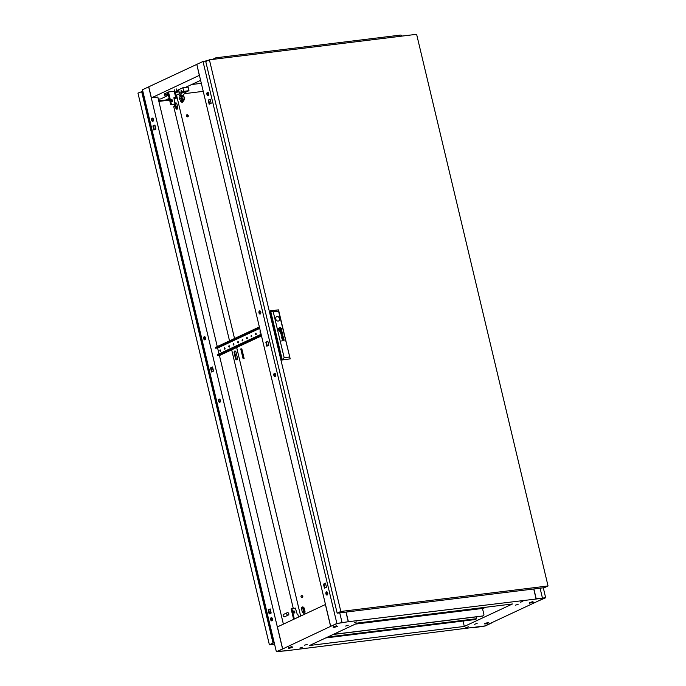 <?xml version="1.0" encoding="UTF-8"?>
<svg xmlns="http://www.w3.org/2000/svg" width="686" height="686" viewBox="0 0 686 686"><rect width="100%" height="100%" fill="white"/><g stroke="black" fill="none" stroke-linecap="round" stroke-linejoin="round"><path stroke-width="1.03" d="M532.73 602.197L529.446 603.243L532.73 602.197M533.639 602.248L532.61 601.691L529.326 602.745L529.446 603.243M488.158 622.999L484.865 624.054L488.158 622.999M489.067 623.051L488.038 622.502L484.753 623.557L484.865 624.054M334.099 627.45L337.383 626.395L334.099 627.45M337.383 626.395L336.354 625.846L333.07 626.893L333.19 627.398M289.526 648.261L292.811 647.207L289.526 648.261M292.811 647.207L291.782 646.649L288.497 647.704L288.609 648.201M520.245 602.265L522.861 601.425L520.245 602.265M354.259 622.682L356.883 621.842L354.259 622.682M299.885 648.073L302.5 647.232L299.885 648.073M465.863 627.647L468.487 626.807L465.863 627.647M515.52 605.146L518.136 604.306L515.52 605.146M474.506 624.286L477.13 623.445L474.506 624.286M345.615 626.044L348.239 625.212L345.615 626.044M304.61 645.192L307.234 644.351L304.61 645.192M285.976 650.791L484.77 625.958L544.727 597.969L348.385 621.705L346.096 612.066M348.385 621.705L337.246 623.497L330.601 626.378L277.298 651.486L285.985 650.834M309.558 645.483L357.698 623.008L512.459 603.972L464.319 626.438L309.558 645.483M282.641 648.767L277.427 626.91L325.396 604.52L330.601 626.378M463.033 621.036L464.319 626.438M533.734 588.982L536.032 598.612M482.541 608.739L485.714 607.256M174.647 98.947L174.193 99.007M169.502 99.581L158.706 100.791M165.395 100.087L169.391 99.118M201.324 83.332L191.651 84.524M199.42 75.323L151.795 97.704M168.456 95.174L160.901 98.878L158.329 99.196M185.426 87.431L200.612 80.339M167.95 99.65L167.804 99.024L169.245 98.492M196.813 64.398L199.326 75.34M151.357 97.729L148.759 86.796L196.719 64.407M260.251 314.025A1.621 0.952 -97 0 0 260.8 312.199A1.621 0.952 -97 0 0 259.677 310.852A1.621 0.952 -97 0 0 259.505 310.904A1.621 0.952 -97 0 0 258.956 312.73A1.621 0.952 -97 0 0 260.071 314.077A1.621 0.952 -97 0 0 260.251 314.025M275.12 376.468A1.621 0.952 -97 0 0 275.678 374.642A1.621 0.952 -97 0 0 274.554 373.295A1.621 0.952 -97 0 0 274.383 373.347A1.621 0.952 -97 0 0 273.825 375.173A1.621 0.952 -97 0 0 274.949 376.52A1.621 0.952 -97 0 0 275.12 376.468M208.184 95.483A1.621 0.952 -97 0 0 208.733 93.656A1.621 0.952 -97 0 0 207.609 92.31A1.621 0.952 -97 0 0 207.438 92.361A1.621 0.952 -97 0 0 206.889 94.188A1.621 0.952 -97 0 0 208.012 95.534A1.621 0.952 -97 0 0 208.184 95.483M327.188 595.011A1.621 0.952 -97 0 0 327.736 593.184A1.621 0.952 -97 0 0 326.613 591.838A1.621 0.952 -97 0 0 326.442 591.889A1.621 0.952 -97 0 0 325.893 593.716A1.621 0.952 -97 0 0 327.016 595.062A1.621 0.952 -97 0 0 327.188 595.011M348.256 621.722L337.143 623.497L330.686 626.335L336.886 623.445L348.256 621.722L345.967 612.083M260.328 313.982A1.621 0.952 83 0 1 259.454 312.516A1.621 0.952 83 0 1 259.943 310.887M275.206 376.425A1.621 0.952 83 0 1 274.331 374.959A1.621 0.952 83 0 1 274.82 373.33M267.291 345.984L266.348 342.031L267.857 341.319M207.884 92.344A1.621 0.952 -97 0 0 207.386 93.973A1.621 0.952 -97 0 0 208.261 95.44M210.216 99.367L208.707 100.07L209.65 104.032M325.498 583.28L323.989 583.983L324.932 587.945M326.888 591.872A1.621 0.952 -97 0 0 326.39 593.501A1.621 0.952 -97 0 0 327.265 594.968M336.886 623.445L203.005 61.474L196.805 64.364L330.686 626.335M265.825 342.091L266.803 346.216L268.801 345.281L267.823 341.156L266.348 342.031M211.159 103.32L210.182 99.204L208.184 100.13L209.161 104.255L211.159 103.32M323.466 584.052L324.452 588.168L326.442 587.242L325.464 583.117L323.989 583.983M339.742 612.855L342.04 622.485M203.005 61.474L207.661 60.608M208.707 100.07L208.184 100.13M473.76 627.733L484.873 625.949L491.33 623.12L485.139 626.009L473.752 627.69M218.585 401.121A1.621 0.952 -97 0 0 219.674 402.322A1.621 0.952 -97 0 0 220.369 400.29A1.621 0.952 -97 0 0 219.28 399.098A1.621 0.952 -97 0 0 218.585 401.121M219.932 402.228A1.621 0.952 83 0 1 219.108 401.061A1.621 0.952 83 0 1 219.554 399.132M203.716 338.687A1.621 0.952 -97 0 0 204.805 339.879A1.621 0.952 -97 0 0 205.5 337.855A1.621 0.952 -97 0 0 204.402 336.655A1.621 0.952 -97 0 0 203.716 338.687M205.054 339.784A1.621 0.952 83 0 1 204.239 338.618A1.621 0.952 83 0 1 204.677 336.689M270.653 619.672A1.621 0.952 -97 0 0 271.742 620.864A1.621 0.952 -97 0 0 272.436 618.832A1.621 0.952 -97 0 0 271.347 617.64A1.621 0.952 -97 0 0 270.653 619.672M271.613 617.674A1.621 0.952 -97 0 0 271.176 619.604A1.621 0.952 -97 0 0 271.999 620.77M151.649 120.144A1.621 0.952 -97 0 0 152.738 121.336A1.621 0.952 -97 0 0 153.432 119.313A1.621 0.952 -97 0 0 152.343 118.112A1.621 0.952 -97 0 0 151.649 120.144M152.609 118.146A1.621 0.952 -97 0 0 152.172 120.076A1.621 0.952 -97 0 0 152.995 121.242M151.786 97.678L157.814 97.026L217.265 346.584M217.608 348.042L219.014 353.916M261.255 334.897L217.282 355.511L219.409 355.374L283.387 624.131M276.355 651.7L283.069 648.742L277.135 651.511L286.208 650.688L276.355 651.7L142.474 89.737L148.768 86.83M213.535 371.083L212.549 366.959L210.551 367.893L211.537 372.018L213.535 371.083M268.192 609.854L269.178 613.97L271.176 613.044L270.19 608.919L268.192 609.854L268.715 609.785L269.658 613.747M152.909 125.932L153.896 130.057L155.894 129.122L154.907 125.006L152.909 125.932L153.432 125.872L154.376 129.834M148.665 86.839L282.546 648.81M212.017 371.786L211.074 367.833L212.591 367.121M270.233 609.082L268.715 609.785M154.95 125.169L153.432 125.872M153.132 118.592L153.501 120.144M154.719 125.272L155.662 129.234M205.191 337.135L205.56 338.687M212.36 367.233L213.303 371.186M220.069 399.569L220.438 401.121M270.01 609.185L270.953 613.147M272.136 618.112L272.505 619.664M211.074 367.833L210.551 367.893M535.8 598.724L545.662 597.755L538.947 600.704L544.881 597.935L535.809 598.767M533.871 588.965L536.169 598.595M540.088 588.202L542.386 597.832M543.295 587.808L545.662 597.755M402.348 36.058L400.924 35.037L215.884 57.804L212.42 59.425M215.884 57.804L215.01 59.107M209.324 370.346A2.324 1.852 65 0 0 209.144 372.009A2.324 1.852 65 0 0 210.088 373.536M210.353 374.659A2.795 2.23 -115 0 1 209.376 374.153M265.739 607.153A2.324 1.852 65 0 0 265.559 608.816A2.324 1.852 65 0 0 266.502 610.343M266.768 611.466A2.795 2.23 -115 0 1 265.791 610.96M151.049 125.735A2.324 1.852 65 0 0 150.869 127.399A2.324 1.852 65 0 0 151.812 128.925M152.078 130.048A2.795 2.23 -115 0 1 151.1 129.543M286.722 614.004A1.295 1.029 65 0 0 288.815 613.747A1.295 1.029 65 0 0 286.722 614.004M287.22 612.701L283.652 614.364A1.295 1.029 65 0 0 284.75 616.714L288.317 615.05M274.554 644.137L269.384 644.771L137.955 93.107L142.834 91.247M264.865 607.093A2.795 2.23 -115 0 1 265.559 606.381M150.174 125.675A2.795 2.23 -115 0 1 150.869 124.963M142.379 92.953L143.22 92.85M208.45 370.286A2.795 2.23 -115 0 1 209.136 369.574M274.263 642.911L273.037 643.065L141.608 91.401M274.151 642.448L273.311 642.55L142.113 91.821L142.945 91.718M269.384 644.771L273.037 643.065M326.004 637.808L475.518 619.407A1.621 1.295 65 0 0 476.496 618.223M325.73 637.937L475.252 619.535A1.621 1.295 65 0 0 475.69 619.372M475.852 618.781A1.621 1.295 -115 0 1 475.407 618.943L327.402 637.157M327.676 637.028L475.672 618.815A1.621 1.295 65 0 0 476.607 617.091L476.547 616.834M355.374 624.097L482.472 608.456L483.853 614.236A1.621 1.295 -115 0 1 482.918 615.951L333.405 634.353M483.115 608.473L482.498 608.551M483.098 615.917A1.621 1.295 -115 0 1 482.652 616.079L333.139 634.481M220.532 351.121L220.386 349.971M219.794 350.769L220.112 349.851L220.6 350.392L220.283 351.301L219.794 350.769M224.982 349.037L224.845 347.896M224.253 348.685L224.562 347.776L225.059 348.308L224.742 349.225L224.253 348.685M229.441 346.962L229.304 345.813M228.712 346.601L229.021 345.693L229.201 347.142L228.712 346.601M233.9 344.878L233.763 343.729M233.171 344.526L233.48 343.609L233.969 344.149L233.66 345.058L233.171 344.526M238.359 342.794L238.214 341.654M237.622 342.443L237.939 341.534L238.119 342.983L237.622 342.443M242.818 340.719L242.673 339.57M242.081 340.359L242.398 339.45L242.887 339.99L242.57 340.899L242.081 340.359M247.269 338.635L247.131 337.486M246.54 338.284L246.849 337.366L247.346 337.906L247.029 338.815L246.54 338.284M251.728 336.552L251.59 335.411M250.999 336.2L251.308 335.291L251.488 336.74L250.999 336.2M256.187 334.476L256.05 333.327M255.458 334.116L255.767 333.207L255.947 334.657L255.458 334.116M260.646 332.393L260.431 331.432M260.654 332.376L259.908 332.041L260.363 331.149M259.505 327.556L215.533 348.171L217.659 348.034L259.711 328.405M261.495 335.9L219.4 355.554M215.533 348.171L215.387 347.545L215.807 347.956M259.359 326.93L215.661 347.33M261.109 334.271L217.411 354.671L217.556 355.288M217.282 355.511L217.411 354.671M186.703 114.939A1.106 0.875 -115 0 1 187.595 116.86M188.256 115.694A1.106 0.875 -115 0 1 186.481 115.908A1.106 0.875 -115 0 1 188.256 115.694M301.24 595.74A1.106 0.875 -115 0 1 302.14 597.66M302.8 596.486A1.106 0.875 -115 0 1 301.025 596.7A1.106 0.875 -115 0 1 302.8 596.486M178.952 94.342L177.725 94.488A1.621 1.295 65 0 0 176.799 96.212L176.353 96.417L176.722 97.978L174.227 99.144M176.353 96.417A1.621 1.295 -115 0 1 177.202 94.711M182.785 100.619L182.802 100.688A1.706 1.355 -115 0 1 182.365 102.274L182.313 100.679M180.246 96.272A1.706 1.355 -115 0 1 180.941 96.332M301.96 607.187A1.706 1.355 -115 0 1 303.821 608.645L304.524 611.612A1.706 1.355 -115 0 1 304.087 613.19M243.641 358.572L241.369 349.037L240.803 349.105M183.239 100.439L183.248 100.482A1.706 1.355 -115 0 1 180.512 100.816L180.341 100.087M179.766 97.618A1.706 1.355 -115 0 1 181.387 96.117M304.267 608.439L304.97 611.398A1.706 1.355 -115 0 1 302.226 611.74L301.523 608.774A1.706 1.355 -115 0 1 304.267 608.439L303.821 608.645M203.236 91.349L184.388 93.673M176.799 96.212L234.526 338.524M236.661 347.493L300.648 616.071M240.769 348.96L243.076 358.641L244.122 358.512L241.815 348.831L240.769 348.96M236.061 352.244A1.706 1.003 -97 0 0 234.912 350.992A1.706 1.003 -97 0 0 234.183 353.119L235.487 358.581A1.706 1.003 -97 0 0 236.627 359.841A1.706 1.003 -97 0 0 237.356 357.706L236.061 352.244M174.055 104.392L174.51 106.296L173.738 106.664L229.527 340.856M231.671 349.826L293.265 608.371M297.775 614.244L298.624 617.023M177.648 107.085A1.706 1.003 83 0 1 176.928 109.22A1.706 1.003 83 0 1 175.779 107.959L175.076 104.992A1.706 1.003 83 0 1 175.805 102.866A1.706 1.003 83 0 1 176.945 104.118L177.648 107.085M177.408 106.056A1.621 1.295 65 0 0 177.314 106.064L176.036 106.227M236.944 359.704A1.706 1.003 83 0 1 236.138 358.504L234.835 353.041A1.706 1.003 83 0 1 235.255 351.043M177.237 109.083A1.706 1.003 83 0 1 176.431 107.882L175.727 104.915A1.706 1.003 83 0 1 176.139 102.917M241.369 349.037L241.815 348.831M182.845 96.64A1.295 1.029 -115 0 1 183.445 99.136A1.295 1.029 -115 0 1 182.845 96.64M180.615 101.134L182.227 100.688M180.821 101.519L182.167 100.936M182.442 96.786A1.312 1.046 65 0 0 183.402 99.221A1.312 1.046 65 0 0 183.539 99.136M184.302 99.942L184.8 97.789L183.342 95.877L181.378 96.126L180.881 98.269L182.347 100.182L184.302 99.942L180.924 100.851L179.458 98.938L179.955 96.786L181.378 96.126M180.881 98.269L179.458 98.938M182.347 100.182L180.924 100.851M181.627 91.975A0.815 0.48 -97 0 0 181.258 90.415A0.815 0.48 -97 0 0 181.627 91.975M185.503 92.31L188.967 90.689L188.118 87.096L182.896 87.739L177.725 90.158L177.948 91.092L174.947 92.138L175.985 92.01L175.093 92.421L176.448 98.107M174.801 91.521L174.338 91.735L175.916 98.355L175.71 97.515L173.884 97.738L174.981 104.032L171.457 104.461L168.482 91.975L164.203 93.973L164.503 95.225L168.07 93.553L170.745 104.795L174.981 104.032M188.967 90.689L183.754 91.332L179.475 93.33L178.84 90.672L177.948 91.092M175.093 92.421L179.14 91.924M183.754 91.332L182.896 87.739M179.475 93.33L185.975 91.727L182.845 95.568L179.706 95.954L178.823 94.068L179.458 93.279M182.845 92.113L179.706 95.954M174.407 89.875L174.947 92.138M176.362 88.957L176.902 91.221M172.152 101.725A1.055 0.84 -115 0 1 171.672 99.702A1.055 0.84 -115 0 1 172.152 101.725M168.353 94.745L164.503 95.225M174.724 91.204L168.482 91.975M171.457 104.461L170.745 104.795M171.157 100.036A1.055 0.84 -115 0 1 171.946 101.725M176.576 103.294L176.877 104.04M173.944 97.978L174.999 97.849L175.204 98.69M174.999 97.849L175.71 97.515M293.256 611.303A1.055 0.84 -115 0 1 294.045 612.992M293.762 610.96A1.055 0.84 -115 0 1 294.251 612.992A1.055 0.84 -115 0 1 293.762 610.96M301.729 607.436A1.621 1.295 65 0 1 302.92 608.791L303.975 613.207M293.625 619.347L291.13 608.876L295.374 608.113L297.252 614.313L297.87 614.236M291.85 608.551L294.345 619.021M282.255 333.499A0.695 0.549 65 0 0 282.478 333.242L282.503 333.07A0.84 0.669 65 0 0 282.486 332.907A1.286 1.02 65 0 0 282.426 332.693L282.006 333.259A0.566 0.446 -115 0 1 281.903 333.242L281.663 333.062A1.423 1.132 -115 0 1 281.612 332.976A0.6 0.48 -115 0 1 281.569 332.89A4.056 3.224 -115 0 1 281.534 332.804L281.371 332.821A2.95 2.35 65 0 0 281.466 333.044A1.106 0.875 65 0 0 281.663 333.362A0.617 0.489 65 0 0 282.495 333.233L282.521 333.062A0.84 0.669 65 0 0 282.503 332.899A1.286 1.02 65 0 0 282.443 332.684M283.532 337.992A0.609 0.489 -115 0 1 283.55 338.147L283.318 338.481A0.566 0.454 -115 0 1 283.198 338.481L282.958 338.352A0.617 0.489 -115 0 1 282.872 338.224A1.166 0.935 -115 0 1 282.778 338.026L282.615 338.052A3.67 2.924 65 0 0 282.718 338.301A0.858 0.677 65 0 0 283.712 338.532L283.764 338.361A0.617 0.497 65 0 0 283.73 338.061A1.475 1.175 65 0 0 283.687 337.915L283.515 337.941A0.609 0.489 -115 0 1 283.532 337.992M283.498 338.73A0.78 0.617 65 0 0 283.695 338.541L283.738 338.361A0.617 0.497 65 0 0 283.712 338.069A1.475 1.175 65 0 0 283.67 337.924L283.687 337.915M283.447 337.383L283.301 337.152A1.055 0.84 -115 0 1 283.232 337.16L282.203 337.28A1.132 0.9 65 0 0 282.109 337.298A17.184 13.669 65 0 0 282.006 337.315L281.955 337.332A2.753 2.195 65 0 0 281.903 337.366L281.852 337.401A0.772 0.609 65 0 0 281.8 337.461L281.757 337.529A0.712 0.566 65 0 0 281.74 337.632L281.732 337.718A2.487 1.981 65 0 0 281.732 337.795A0.617 0.489 65 0 0 281.74 337.881A6.303 5.016 65 0 0 281.749 337.958A0.755 0.6 65 0 0 281.775 338.069A1.895 1.509 65 0 0 281.835 338.241A0.909 0.729 65 0 0 282.589 338.798L282.529 338.541A0.806 0.643 -115 0 1 282.315 338.524L282.023 338.249A0.978 0.772 -115 0 1 281.929 337.838L282.049 337.589A0.677 0.54 -115 0 1 282.16 337.555A1.518 1.209 -115 0 1 282.263 337.538L282.658 337.692A3.293 2.615 -115 0 1 282.589 337.495L282.915 337.452A0.952 0.755 -115 0 1 283.095 337.461L283.318 337.589A0.712 0.566 -115 0 1 283.464 337.804L283.635 337.778A0.823 0.652 65 0 0 283.327 337.401L283.404 337.04M280.497 330.583A4.699 3.739 65 0 0 280.685 330.489A2.101 1.672 65 0 0 280.951 330.292A1.038 0.823 65 0 0 281.08 330.137L281.114 329.915A1.775 1.406 65 0 0 281.037 329.649L280.84 329.666A16.498 13.128 -115 0 1 280.917 329.88A1.655 1.312 -115 0 1 280.96 330.017L280.9 330.137A1.509 1.2 -115 0 1 280.788 330.215A2.53 2.015 -115 0 1 280.694 330.258A2.53 2.015 -115 0 1 280.565 330.309A18.419 14.655 -115 0 1 280.325 330.395A3.216 2.555 -115 0 1 280.102 330.455A1.492 1.183 -115 0 1 280.051 330.463L279.982 330.429A0.643 0.514 -115 0 1 279.888 330.292A3.413 2.71 -115 0 1 279.674 329.812L279.485 329.837A1.784 1.423 65 0 0 279.596 330.06A11.491 9.141 65 0 0 279.716 330.266A1.321 1.055 65 0 0 279.905 330.523A0.797 0.635 65 0 0 280.034 330.643L280.171 330.686A2.555 2.032 65 0 0 280.334 330.652A1.698 1.355 65 0 0 280.454 330.601A4.699 3.739 65 0 0 280.505 330.583A4.699 3.739 65 0 0 280.703 330.481A2.101 1.672 65 0 0 280.968 330.283A1.038 0.823 65 0 0 281.097 330.129L281.131 329.915A1.775 1.406 65 0 0 281.02 329.657L280.848 329.674M280.728 331.046A2.281 1.818 65 0 0 281.037 330.841A1.878 1.492 65 0 0 281.457 330.18A0.926 0.737 65 0 0 281.432 329.606L281.243 329.623A1.363 1.08 -115 0 1 281.303 329.786A0.54 0.429 -115 0 1 281.277 330.163A1.646 1.303 -115 0 1 280.788 330.712A3.301 2.624 -115 0 1 280.583 330.824A3.301 2.624 -115 0 1 280.523 330.849A1.441 1.14 -115 0 1 280.334 330.909L280.265 330.909A0.806 0.643 -115 0 1 279.785 330.643A3.096 2.461 -115 0 1 279.545 330.343A1.518 1.209 -115 0 1 279.399 330.12A5.351 4.253 -115 0 1 279.271 329.863L279.065 329.889A1.998 1.595 65 0 0 279.991 331.029A0.866 0.686 65 0 0 280.377 331.132A1.303 1.038 65 0 0 280.643 331.072A2.281 1.818 65 0 0 280.737 331.038A2.281 1.818 65 0 0 281.054 330.832A1.878 1.492 65 0 0 281.474 330.172A0.926 0.737 65 0 0 281.449 329.597M281.646 329.58A1.415 1.132 -115 0 1 281.629 330.386A1.972 1.569 -115 0 1 280.625 331.338A1.389 1.106 -115 0 1 279.948 331.235A1.869 1.483 -115 0 1 278.859 329.915L278.662 329.94A1.972 1.569 65 0 0 281.835 329.546L281.646 329.572A1.415 1.132 -115 0 1 281.646 329.58L281.835 329.546A1.972 1.569 65 0 1 281.054 331.467M275.746 319.024A2.358 1.869 65 0 0 278.636 320.928A2.358 1.869 65 0 0 279.536 318.561A2.358 1.869 65 0 0 276.647 316.658A2.358 1.869 65 0 0 275.746 319.024M278.619 320.937A2.358 1.869 65 0 0 279.494 318.578A2.358 1.869 65 0 0 276.63 316.666M548.045 585.964L416.616 34.3L209.401 59.802L340.831 611.466L548.045 585.964L544.392 587.67L337.169 613.164L340.831 611.466M337.169 613.164L205.749 61.508L209.401 59.802M273.234 311.778L270.215 311.007L281.895 360.021L290.195 358.872L282.255 359.85L270.584 310.835L278.516 309.858L290.195 358.872L278.55 311.127L273.234 311.778L284.167 357.68L289.483 357.02M282.366 332.556A0.823 0.652 65 0 0 282.143 332.247A1.381 1.098 65 0 0 282.083 332.178A0.935 0.746 65 0 0 282.186 332.161L282.092 331.904A0.583 0.463 -115 0 1 282.015 331.93L280.934 332.058A1.749 1.389 65 0 0 280.745 332.093A0.609 0.489 65 0 0 280.591 332.178L280.497 332.367A0.832 0.66 65 0 0 280.72 333.259A0.66 0.523 65 0 0 281.346 333.567L281.286 333.31A1.175 0.935 -115 0 1 281.191 333.31A0.643 0.514 -115 0 1 281.089 333.302L280.848 333.147A0.583 0.463 -115 0 1 280.745 332.933A1.192 0.952 -115 0 1 280.685 332.71L280.823 332.358A0.669 0.532 -115 0 1 280.823 332.35A0.669 0.532 -115 0 1 280.926 332.324A3.902 3.104 -115 0 1 281.02 332.307L281.672 332.221A1.381 1.098 -115 0 1 281.757 332.221A0.635 0.506 -115 0 1 281.852 332.23L282.057 332.341A0.609 0.48 -115 0 1 282.212 332.573L282.392 332.547A0.823 0.652 65 0 0 282.16 332.238A1.381 1.098 65 0 0 282.066 332.187L282.083 332.178M282.066 331.921L282.066 331.921A0.583 0.463 -115 0 1 281.997 331.938L280.908 332.067A1.749 1.389 65 0 0 280.728 332.101A0.609 0.489 65 0 0 280.685 332.118M282.906 335.943L281.552 336.946L283.224 336.071L281.474 335.394L282.829 334.408L280.831 333.953L282.572 334.554L281.217 335.548L282.906 335.943M283.327 337.143L283.284 337.16A1.055 0.84 -115 0 1 283.215 337.169L282.203 337.28A1.132 0.9 65 0 0 282.092 337.306A17.184 13.669 65 0 0 281.989 337.323M284.364 340.873L283.078 340.762A0.763 0.609 -115 0 1 283.026 340.77A4.296 3.413 -115 0 1 282.975 340.77L282.932 340.762A0.746 0.592 -115 0 1 282.872 340.753L282.829 340.736A0.78 0.617 -115 0 1 282.786 340.71L282.726 340.668A0.626 0.497 -115 0 1 282.443 340.145L282.435 340.059A0.54 0.429 -115 0 1 282.435 339.99L282.555 339.75A0.635 0.506 -115 0 1 282.666 339.69A1.209 0.96 -115 0 1 282.804 339.656L283.978 339.244L282.735 339.399A1.458 1.158 65 0 0 282.683 339.407A6.174 4.905 65 0 0 282.581 339.424A0.686 0.54 65 0 0 282.4 339.501L282.298 339.613A0.635 0.506 65 0 0 282.28 340.196A1.312 1.046 65 0 0 282.418 340.505A0.617 0.489 65 0 0 282.495 340.625A3.267 2.598 65 0 0 282.572 340.71A0.746 0.592 65 0 0 282.675 340.813L283.061 340.77A0.763 0.609 -115 0 1 283.009 340.77A4.296 3.413 -115 0 1 282.958 340.779L282.915 340.77A0.746 0.592 -115 0 1 282.855 340.762L282.812 340.745A0.78 0.617 -115 0 1 282.769 340.719L282.709 340.676A0.626 0.497 -115 0 1 282.426 340.153L282.418 340.067A0.54 0.429 -115 0 1 282.418 339.999L282.538 339.759A0.635 0.506 -115 0 1 282.615 339.716L282.606 339.716M279.948 330.198L280.737 330.095L280.514 329.151L279.725 329.246L279.948 330.198M278.825 329.777A1.261 1.003 -115 0 1 278.782 329.246A1.809 1.441 -115 0 1 279.777 328.019A1.338 1.063 -115 0 1 280.84 328.311A2.058 1.638 -115 0 1 281.603 329.434L281.8 329.409A1.972 1.569 65 0 0 278.627 329.795L278.825 329.777A1.261 1.003 -115 0 1 278.765 329.254A1.809 1.441 -115 0 1 279.545 328.105A2.169 1.732 -115 0 1 279.554 328.105L279.562 328.097M279.219 329.726A0.943 0.746 -115 0 1 279.151 329.512L279.142 329.417A0.609 0.48 -115 0 1 279.236 329.091A1.243 0.995 -115 0 1 279.348 328.92A1.861 1.475 -115 0 1 279.459 328.8A2.427 1.929 -115 0 1 279.631 328.663A2.204 1.749 -115 0 1 279.845 328.543A2.204 1.749 -115 0 1 279.957 328.491A4.262 3.387 -115 0 1 280.077 328.448A0.592 0.472 -115 0 1 280.248 328.44L280.368 328.474A0.969 0.772 -115 0 1 280.72 328.748A5.128 4.073 -115 0 1 280.84 328.894A1.466 1.166 -115 0 1 280.994 329.109A16.275 12.948 -115 0 1 281.097 329.289A1.329 1.063 -115 0 1 281.191 329.486L281.397 329.46A2.29 1.818 65 0 0 281.089 328.886A1.826 1.449 65 0 0 280.643 328.423A1.2 0.952 65 0 0 279.982 328.225A2.59 2.058 65 0 0 279.708 328.311A1.672 1.329 65 0 0 279.365 328.551A3.241 2.581 65 0 0 279.168 328.783A1.261 1.003 65 0 0 278.962 329.426A0.669 0.532 65 0 0 278.97 329.546A1.183 0.943 65 0 0 279.013 329.752L279.219 329.726A0.943 0.746 -115 0 1 279.133 329.52L279.125 329.426A0.609 0.48 -115 0 1 279.211 329.1A1.243 0.995 -115 0 1 279.331 328.928A1.861 1.475 -115 0 1 279.442 328.808A2.427 1.929 -115 0 1 279.614 328.671A2.204 1.749 -115 0 1 279.828 328.551A2.204 1.749 -115 0 1 279.837 328.543L279.845 328.543M279.622 329.674A80.391 63.952 -115 0 1 279.545 329.469A1.475 1.175 -115 0 1 279.502 329.323L279.562 329.203A1.766 1.406 -115 0 1 279.614 329.169A0.9 0.72 -115 0 1 279.674 329.134A7.958 6.328 -115 0 1 279.785 329.083A2.444 1.947 -115 0 1 279.794 329.074A2.444 1.947 -115 0 1 279.939 329.014A72.57 57.727 -115 0 1 280.137 328.946A3.096 2.461 -115 0 1 280.385 328.886L280.497 328.937A0.54 0.429 -115 0 1 280.557 329.023A2.427 1.929 -115 0 1 280.685 329.271A4.716 3.747 -115 0 1 280.788 329.529L280.977 329.512A3.173 2.521 65 0 0 280.814 329.186A2.444 1.947 65 0 0 280.72 329.031A1.878 1.492 65 0 0 280.617 328.886L280.591 328.86A8.335 6.628 65 0 0 280.531 328.783L280.463 328.731A0.592 0.472 65 0 0 280.377 328.671L280.291 328.654A2.101 1.672 65 0 0 280.162 328.688A1.766 1.406 65 0 0 279.982 328.748A13.154 10.461 65 0 0 279.802 328.843A1.595 1.269 65 0 0 279.682 328.92A4.974 3.953 65 0 0 279.528 329.031A0.806 0.643 65 0 0 279.468 329.091A1.912 1.526 65 0 0 279.391 329.186L279.356 329.246A0.635 0.506 65 0 0 279.331 329.314L279.348 329.477A13.626 10.839 65 0 0 279.425 329.7L279.622 329.674M279.605 329.674A80.391 63.952 -115 0 1 279.528 329.477A1.475 1.175 -115 0 1 279.485 329.331L279.545 329.211A1.766 1.406 -115 0 1 279.596 329.177A0.9 0.72 -115 0 1 279.656 329.143A7.958 6.328 -115 0 1 279.768 329.091A2.444 1.947 -115 0 1 279.777 329.083A2.444 1.947 -115 0 1 279.785 329.083L279.768 329.091M281.895 360.021L284.167 357.68M278.516 309.858L278.55 311.127M280.891 331.252L280.908 331.244A1.938 1.544 -115 0 1 280.891 331.252A1.938 1.544 -115 0 1 280.608 331.347A1.389 1.106 -115 0 1 279.931 331.244A1.869 1.483 -115 0 1 278.842 329.923L278.67 329.94M280.96 329.512A3.173 2.521 65 0 0 280.797 329.194A2.444 1.947 65 0 0 280.703 329.04A1.878 1.492 65 0 0 280.6 328.894L280.574 328.868A8.335 6.628 65 0 0 280.514 328.791L280.445 328.74A0.592 0.472 65 0 0 280.36 328.68L280.274 328.663M280.565 330.832L280.583 330.824A3.301 2.624 -115 0 1 280.565 330.832A3.301 2.624 -115 0 1 280.497 330.858A1.441 1.14 -115 0 1 280.317 330.918L280.24 330.918A0.806 0.643 -115 0 1 279.768 330.652A3.096 2.461 -115 0 1 279.528 330.352A1.518 1.209 -115 0 1 279.382 330.129A5.351 4.253 -115 0 1 279.253 329.872L279.065 329.897M280.677 330.266L280.694 330.258A2.53 2.015 -115 0 1 280.677 330.266A2.53 2.015 -115 0 1 280.548 330.318A18.419 14.655 -115 0 1 280.308 330.403A3.216 2.555 -115 0 1 280.085 330.463A1.492 1.183 -115 0 1 280.034 330.472L279.965 330.438A0.643 0.514 -115 0 1 279.871 330.3A3.413 2.71 -115 0 1 279.656 329.82L279.485 329.846M281.38 329.46A2.29 1.818 65 0 0 281.071 328.894A1.826 1.449 65 0 0 280.625 328.431A1.2 0.952 65 0 0 279.965 328.234A2.59 2.058 65 0 0 279.691 328.32A1.672 1.329 65 0 0 279.674 328.328L279.708 328.311M281.783 329.409A1.972 1.569 65 0 0 279.391 327.891M280.72 330.103L280.497 329.16L279.725 329.254M282.658 340.822L281.534 340.959M284.021 339.51L282.718 339.407A1.458 1.158 65 0 0 282.666 339.416A6.174 4.905 65 0 0 282.563 339.433A0.686 0.54 65 0 0 282.478 339.459L282.495 339.45M282.572 338.807L282.512 338.541A0.806 0.643 -115 0 1 282.298 338.532L282.006 338.258A0.978 0.772 -115 0 1 281.912 337.846L282.032 337.598A0.677 0.54 -115 0 1 282.066 337.589L282.075 337.581M283.361 338.464L283.301 338.49A0.566 0.454 -115 0 1 283.181 338.49L282.941 338.361A0.617 0.489 -115 0 1 282.855 338.232A1.166 0.935 -115 0 1 282.761 338.035L282.623 338.052M281.552 336.946L283.207 336.08L281.449 335.403L282.889 334.682L280.84 333.971M281.329 333.576L281.26 333.319A1.175 0.935 -115 0 1 281.174 333.319A0.643 0.514 -115 0 1 281.071 333.31L280.831 333.156A0.583 0.463 -115 0 1 280.728 332.942A1.192 0.952 -115 0 1 280.668 332.719L280.806 332.367A0.669 0.532 -115 0 1 280.806 332.358A0.669 0.532 -115 0 1 280.814 332.358L280.823 332.35M282.109 333.242L281.989 333.267A0.566 0.446 -115 0 1 281.886 333.25L281.646 333.07A1.423 1.132 -115 0 1 281.594 332.984A0.6 0.48 -115 0 1 281.552 332.899A4.056 3.224 -115 0 1 281.517 332.804L281.371 332.821M158.852 101.408L169.622 100.079L158.852 101.408M175.779 107.959L176.431 107.882M175.076 104.992L175.727 104.915M304.97 611.398L304.524 611.612M183.248 100.482L182.802 100.688M234.835 353.041L234.183 353.119M236.138 358.504L235.487 358.581M176.971 94.788L177.417 94.582M183.694 99.067L183.248 99.281M182.596 96.709L182.142 96.923"/></g></svg>

